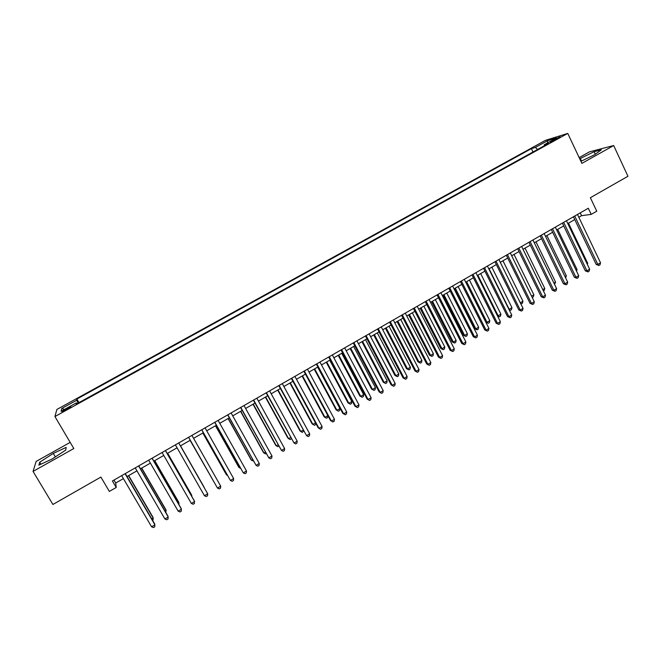 <?xml version="1.0" encoding="UTF-8"?>
<svg xmlns="http://www.w3.org/2000/svg" width="661" height="661" viewBox="0 0 661 661"><rect width="100%" height="100%" fill="white"/><g stroke="black" fill="none" stroke-linecap="round" stroke-linejoin="round"><path stroke-width="0.99" d="M66.356 409.812C69.967 407.738 71.388 406.705 70.636 406.697L66.596 408.605C62.993 410.663 61.564 411.704 62.316 411.72L66.356 409.812M70.182 442.374L36.148 461.419L33.05 471.409L52.905 504.475L100.893 477.085L109.338 491.429L116.229 487.471L115.708 483.026L123.409 478.605M545.432 140.355L56.871 409.465L54.929 416.546L567.758 133.415L545.432 140.355M567.758 133.415L581.887 163.374L613.672 145.536L589.496 151.832L579.168 157.607M613.672 145.536L627.95 176.264L590.364 197.713L596.751 211.206L591.223 214.379L588.315 208.248L112.411 480.96L116.229 487.471M554.562 139.372L550.266 142.132L555.893 139.57L560.189 136.802L554.562 139.372L554.901 140.099M76.973 403.714L76.379 402.871L76.222 404.127L548.448 143.478L544.243 144.751L544.243 145.8M76.379 402.871L61.101 411.299L61.779 408.465L76.717 400.227L76.874 399.046L531.403 148.634L535.369 147.428L547.424 140.785L556.512 137.984L544.243 144.751M33.05 471.409L73.817 448.53L54.929 416.546M578.821 217.246L581.556 215.676L591.223 214.379M127.011 476.54L136.943 470.839M140.479 468.806L150.402 463.113M153.864 461.13L163.771 455.437M167.167 453.487L177.074 447.811M180.403 445.902L190.269 440.234M193.582 438.334L203.365 432.715M206.711 430.798L216.387 425.246M219.758 423.313L229.334 417.818M232.73 415.868L242.199 410.431M245.628 408.465L254.997 403.086M258.451 401.103L267.722 395.79M271.2 393.791L280.371 388.528M283.883 386.511L292.947 381.306M296.483 379.282L305.456 374.126M309.018 372.085L317.891 366.995M321.477 364.938L330.26 359.898M333.871 357.824L342.555 352.842M346.19 350.751L354.783 345.819M358.444 343.72L366.946 338.845M370.631 336.73L379.034 331.905M382.744 329.773L391.064 325.005M394.791 322.857L403.02 318.139M406.771 315.983L414.91 311.314M418.686 309.15L426.733 304.531M430.542 302.35L438.499 297.781M442.325 295.583L450.199 291.063M454.041 288.857L461.824 284.387M465.699 282.173L473.4 277.752M477.283 275.521L484.901 271.142M488.818 268.903L496.345 264.582M500.278 262.318L507.731 258.046M511.68 255.774L519.05 251.552M523.025 249.271L530.312 245.091M534.303 242.794L541.508 238.662M545.523 236.357L552.654 232.267M556.686 229.954L563.734 225.905M567.782 223.583L574.756 219.584M580.226 212.892L581.556 215.676M113.973 480.068L115.708 483.026M537.616 149.46L535.369 147.428M533.014 151.997L531.403 148.634M78.956 402.615L76.874 399.046M76.717 400.227L78.147 403.07M547.515 142.941L547.424 140.785M61.779 408.465L64.522 409.415M580.92 161.325L594.487 154.79L601.336 149.832L594.107 151.7L579.714 158.772M38.867 465.162L52.012 459.065L65.728 450.1L66.15 447.398L53.285 453.396L39.718 462.204L38.867 465.162M581.54 161.028L580.284 158.367M595.28 154.211L594.107 151.7M40.924 464.212L39.718 462.204M55.35 456.875L53.285 453.396M573.418 216.791L596.189 264.45L597.817 264.4L574.731 216.04M600.535 262.797L599.973 264.846L598.883 265.482L597.817 264.4L600.535 262.797L577.491 214.453M598.883 265.482L596.189 264.45M586.993 263.673L587.687 263.268L568.485 223.178M587.687 263.268L587.365 264.45M562.387 223.112L585.307 270.845L586.91 270.812L563.668 222.377M589.645 269.201L589.091 271.25L587.993 271.894L586.91 270.812L589.645 269.201L566.444 220.791M587.993 271.894L585.307 270.845M551.299 229.466L574.376 277.273L575.946 277.256L552.546 228.747M578.697 275.645L578.144 277.686L577.053 278.339L575.946 277.256L578.697 275.645L555.331 227.153M577.053 278.339L574.376 277.273M540.153 235.853L563.379 283.734L564.924 283.743L541.367 235.159M567.683 282.115L567.146 284.164L566.047 284.808L564.924 283.743L567.683 282.115L544.168 233.556M566.047 284.808L563.379 283.734M528.94 242.273L552.332 290.229L553.844 290.262L530.122 241.604M556.62 288.626L556.091 290.666L554.984 291.319L553.844 290.262L556.62 288.626L532.94 239.984M554.984 291.319L552.332 290.229M576.028 270.101L577.036 269.514L557.702 229.367M577.036 269.514L576.574 271.241M564.998 276.571L566.328 275.786L546.87 235.58M566.328 275.786L565.634 277.884M553.91 283.073L555.571 282.098L535.98 241.835M555.571 282.098L554.554 284.387M542.764 289.609L544.755 288.444L525.032 248.115M544.755 288.444L544.251 290.435L543.408 290.923M517.67 248.734L541.219 296.756L542.698 296.814L518.819 248.082M545.49 295.17L544.97 297.21L543.854 297.863L542.698 296.814L545.49 295.17L521.645 246.454M543.854 297.863L541.219 296.756M531.56 296.178L533.881 294.814L514.027 254.435M533.881 294.814L533.386 296.806L532.179 297.442M506.343 255.229L530.048 303.325L531.494 303.399L507.45 254.592M534.303 301.747L533.791 303.787L532.675 304.448L531.494 303.399L534.303 301.747L510.3 252.965M532.675 304.448L530.048 303.325M520.29 302.779L522.95 301.226L502.963 260.781M522.95 301.226L522.463 303.217L520.81 303.82M521.372 303.853L520.405 303.011M494.949 261.756L518.819 309.926L520.232 310.017L496.023 261.145M523.049 308.365L522.554 310.397L521.43 311.067L520.232 310.017L523.049 308.365L498.881 259.5M521.43 311.067L518.819 309.926M489.057 268.763L509.201 309.282L511.961 307.671L491.842 267.16M508.887 309.265L510.383 310.298L509.21 309.918M511.961 307.671L511.49 309.654L510.383 310.298M483.497 268.316L507.532 316.561L508.904 316.677L484.53 267.722M511.746 315.008L511.259 317.049L510.127 317.718L508.904 316.677L511.746 315.008L487.413 266.077M510.127 317.718L507.532 316.561M477.862 275.191L498.138 315.768L500.914 314.149L480.663 273.58M497.378 315.702L499.344 316.776L497.551 316.049M500.914 314.149L500.451 316.132L499.344 316.776M471.979 274.918L496.18 323.237L497.518 323.378L472.979 274.348M500.377 321.7L499.898 323.733L498.758 324.402L497.518 323.378L500.377 321.7L475.87 272.687M498.758 324.402L496.18 323.237M466.608 281.644L487.025 322.287L489.809 320.659L469.426 280.033M485.794 322.163L488.248 323.295L485.81 322.188M489.809 320.659L489.355 322.642L488.248 323.295M460.403 281.553L484.769 329.946L486.075 330.103L461.361 280.999M488.942 328.418L488.479 330.45L487.331 331.128L486.075 330.103L488.942 328.418L464.27 279.339M487.331 331.128L484.769 329.946M454.38 288.667L474.606 328.691L475.846 328.839L478.647 327.203L458.123 286.519M455.289 288.138L475.846 328.839L477.085 329.839L474.606 328.691M478.647 327.203L478.2 329.186L477.085 329.839M448.761 288.221L473.293 336.689L474.565 336.879L449.678 287.692M477.449 335.177L476.994 337.209L475.846 337.887L474.565 336.879L477.449 335.177L452.603 286.015M475.846 337.887L473.293 336.689M443.044 295.17L463.394 335.259L464.609 335.433L467.418 333.78L446.762 293.038M443.911 294.674L464.609 335.433L465.865 336.424L463.394 335.259M467.418 333.78L466.988 335.763L465.865 336.424M437.053 294.93L461.75 343.472L462.989 343.679L437.937 294.426M465.889 341.977L465.451 344.001L464.295 344.687L462.989 343.679L465.889 341.977L440.879 292.74M464.295 344.687L461.75 343.472M431.641 301.713L452.132 341.861L453.306 342.051L456.14 340.398L435.343 299.59M432.476 301.234L453.306 342.051L454.586 343.034L452.132 341.861M456.14 340.398L455.718 342.373L454.586 343.034M425.279 301.68L450.149 350.289L451.356 350.52L426.122 301.193M454.272 348.81L453.843 350.834L452.678 351.52L451.356 350.52L454.272 348.81L429.088 299.499M452.678 351.52L450.149 350.289M413.439 308.464L438.491 357.147L439.656 357.403L414.249 308.001M442.589 355.676L442.168 357.708L440.994 358.394L439.656 357.403L442.589 355.676L417.223 306.291M440.994 358.394L438.491 357.147M401.541 315.28L426.758 364.037L427.89 364.318L402.309 314.843M430.84 362.592L430.427 364.608L429.253 365.302L427.89 364.318L430.84 362.592L405.3 313.124M429.253 365.302L426.758 364.037M389.569 322.138L414.968 370.97L416.058 371.275L390.304 321.725M419.024 369.532L418.628 371.556L417.446 372.25L416.058 371.275L419.024 369.532L393.312 319.998M417.446 372.25L414.968 370.97M377.538 329.038L403.103 377.943L404.16 378.274L378.224 328.641M407.143 376.522L406.763 378.538L405.573 379.24L404.16 378.274L407.143 376.522L381.248 326.906M405.573 379.24L403.103 377.943M365.434 335.97L391.18 384.95L392.204 385.305L366.078 335.598M395.195 383.545L394.832 385.561L393.634 386.264L392.204 385.305L395.195 383.545L369.127 333.855M393.634 386.264L391.18 384.95M353.263 342.943L379.191 391.998L380.174 392.378L353.866 342.596M383.19 390.61L382.826 392.626L381.628 393.328L380.174 392.378L383.19 390.61L356.932 340.845M381.628 393.328L379.191 391.998M341.026 349.958L367.136 399.087L368.078 399.492L341.588 349.636M371.11 397.707L370.763 399.723L369.549 400.434L368.078 399.492L371.11 397.707L344.662 347.876M369.549 400.434L367.136 399.087M328.715 357.014L355.007 406.218L355.915 406.647L329.236 356.709M358.964 404.854L358.626 406.862L357.411 407.581L355.915 406.647L358.964 404.854L332.334 354.94M357.411 407.581L355.007 406.218M316.338 364.104L342.819 413.381L343.679 413.836L316.817 363.831M346.744 412.034L346.422 414.042L345.199 414.761L343.679 413.836L346.744 412.034L319.932 362.046M345.199 414.761L342.819 413.381M303.895 371.234L330.558 420.586L331.384 421.074L304.324 370.986M334.466 419.256L334.152 421.264L332.921 421.991L331.384 421.074L334.466 419.256L307.456 369.193M332.921 421.991L330.558 420.586M291.377 378.406L318.222 427.841L319.007 428.345L291.765 378.183M322.105 426.519L321.816 428.526L320.577 429.253L319.007 428.345L322.105 426.519L294.913 376.382M278.785 385.627L306.572 435.657L279.132 385.429M309.687 433.831L309.406 435.83L308.158 436.557L306.572 435.657L309.687 433.831L282.297 383.611M266.127 392.882L294.054 443.019L266.424 392.708M297.194 441.176L296.921 443.176L295.674 443.911L294.054 443.019L297.194 441.176L269.605 390.882M253.386 400.178L281.47 450.414L253.642 400.029M284.627 448.563L284.37 450.562L283.115 451.298L281.47 450.414L284.627 448.563L256.848 398.195M240.579 407.515L268.82 457.858L240.794 407.399M271.993 455.991L271.745 457.99L270.481 458.734L268.82 457.858L271.993 455.991L244.008 405.548M227.698 414.901L256.088 465.344L227.863 414.802M259.277 463.468L259.054 465.46L257.782 466.203L256.088 465.344L259.277 463.468L231.102 412.951M214.742 422.321L243.289 472.871L214.858 422.255M246.495 470.987L246.289 472.97L245 473.722L243.289 472.871L246.495 470.987L218.122 420.388M201.712 429.79L230.416 480.44L201.779 429.749M233.639 478.547L233.44 480.53L232.151 481.282L230.416 480.44L233.639 478.547L205.059 427.874M188.608 437.301L217.469 488.058L188.625 437.285M220.708 486.149L220.526 488.132L219.229 488.892L217.469 488.058L220.708 486.149L191.921 435.401M204.439 495.717L206.232 496.543L207.537 495.775L207.703 493.792L178.726 442.961L207.703 493.792L204.439 495.717L175.396 444.87M165.415 450.587L194.623 501.484L191.343 503.418L162.085 452.496M165.481 450.554L194.26 500.708L194.466 503.459L193.161 504.236L191.343 503.418M152.047 458.247L181.469 509.226L178.164 511.168L148.692 460.172M152.162 458.18L181.147 508.416L181.329 511.193L180.007 511.969L178.164 511.168M138.603 465.955L168.233 517.009L164.911 518.959L135.224 467.889M138.769 465.856L167.96 516.167L168.109 518.976L166.779 519.753L164.911 518.959M125.078 473.706L154.922 524.834L151.584 526.8L121.682 475.647M125.293 473.582L154.699 523.958L154.806 526.8L153.476 527.585L151.584 526.8M420.181 308.29L440.813 348.496L441.953 348.711L444.795 347.05L423.858 306.175M420.983 307.836L441.953 348.711L443.25 349.686L440.813 348.496M444.795 347.05L444.39 349.025L443.25 349.686M408.655 314.9L429.427 355.164L430.534 355.411L433.393 353.734L412.315 312.802M409.415 314.462L430.534 355.411L431.856 356.378L429.427 355.164M433.393 353.734L432.996 355.709L431.856 356.378M397.071 321.552L417.983 361.873L419.049 362.137L421.925 360.452L400.706 319.47M397.798 321.139L419.049 362.137L420.396 363.104L417.983 361.873M421.925 360.452L421.544 362.426L420.396 363.104M385.421 328.236L406.474 368.623L407.507 368.904L410.398 367.21L389.04 326.162M386.107 327.839L407.507 368.904L408.87 369.863L406.474 368.623M410.398 367.21L410.027 369.185L408.87 369.863M373.713 334.962L394.906 375.398L395.906 375.712L398.814 374.002L377.307 332.896M374.357 334.59L395.906 375.712L397.286 376.654L394.906 375.398M398.814 374.002L398.451 375.977L397.286 376.654M361.939 341.712L383.273 382.215L384.239 382.554L387.164 380.835L365.508 339.663M362.55 341.365L384.239 382.554L385.644 383.487L383.273 382.215M387.164 380.835L386.809 382.802L385.644 383.487M350.099 348.512L371.581 389.073L372.507 389.428L375.448 387.701L353.643 346.471M350.669 348.182L372.507 389.428L373.936 390.362L371.581 389.073M375.448 387.701L375.109 389.668L373.936 390.362M338.192 355.345L359.824 395.964L360.716 396.344L363.666 394.609L341.72 353.321M338.729 355.04L360.716 396.344L362.162 397.269L359.824 395.964M363.666 394.609L363.343 396.575L362.162 397.269M326.228 362.211L348 402.888L348.859 403.293L351.826 401.558L329.723 360.204M326.716 361.931L348.859 403.293L350.322 404.21L348 402.888M351.826 401.558L351.512 403.516L350.322 404.21M314.19 369.119L336.119 409.853L336.936 410.283L339.919 408.539L317.668 367.119M314.644 368.855L336.936 410.283L338.424 411.192L336.119 409.853M339.919 408.539L339.614 410.498L338.424 411.192M302.094 376.059L324.163 416.86L324.948 417.314L327.864 415.604M302.498 375.828L324.948 417.314L326.46 418.215L324.163 416.86M327.922 415.719L327.658 417.512L326.46 418.215M289.923 383.041L312.149 423.908L312.893 424.387L315.512 422.842M290.295 382.835L312.893 424.387L314.421 425.279L315.627 424.569L315.801 423.37M277.686 390.064L300.061 430.989L300.772 431.493L303.093 430.129M278.017 389.883L300.772 431.493L302.325 432.377L303.614 431.079M265.383 397.129L287.915 438.103L288.576 438.64L290.609 437.45M265.664 396.964L288.576 438.64L290.162 439.515L291.352 438.813M253.014 404.226L275.695 445.266L276.323 445.82L278.041 444.812M253.254 404.086L276.323 445.82L277.926 446.687L278.802 446.175M240.571 411.365L263.417 452.463L263.995 453.049L265.408 452.223M240.769 411.258L263.995 453.049L265.623 453.909L266.168 453.586M228.062 418.545L251.064 459.709L251.601 460.312L252.709 459.668M228.21 418.463L251.601 460.312L253.469 461.039M215.478 425.767L238.638 466.988L239.142 467.624L239.926 467.162M215.585 425.701L239.142 467.624L240.604 468.352M202.828 433.029L226.153 474.309L226.607 474.97L227.078 474.697M202.894 432.988L226.607 474.97L227.475 475.391M190.104 440.333L214.156 482.274M190.12 440.317L214.271 482.489M204.125 487.215L180.511 445.836L204.125 487.215M191.351 495.643L191.434 494.651L167.663 453.206M191.715 496.271L191.781 495.386L167.605 453.239M178.222 503.343L178.982 502.897L178.677 502.129L154.74 460.626M178.875 504.467L178.982 502.897L154.633 460.684M165.01 511.085L166.109 510.441L165.853 509.648L141.743 468.087M165.812 512.465L166.109 510.441L141.586 468.17M151.724 518.877L153.162 518.034L152.947 517.208L128.672 475.59M152.534 520.257L153.055 519.951L153.162 518.034L128.465 475.705M552.381 141.322L552.1 140.727"/></g></svg>
